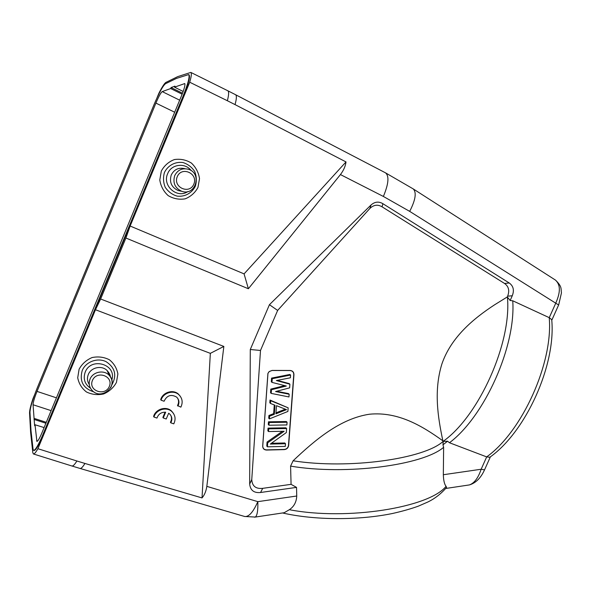 <?xml version="1.0" encoding="UTF-8"?>
<svg xmlns="http://www.w3.org/2000/svg" width="591" height="591" viewBox="0 0 591 591"><rect width="100%" height="100%" fill="white"/><g stroke="black" fill="none" stroke-linecap="round" stroke-linejoin="round"><path stroke-width="0.89" d="M177.581 398.127C178.918 400.535 178.888 403.003 177.492 405.522L180.861 407.147C183.099 402.368 182.397 398.194 178.77 394.625C173.392 389.632 163.035 392.838 161.055 400.173L164.084 401.245C166.921 395.379 171.095 393.99 176.606 397.078C179.199 399.679 179.62 402.685 177.869 406.098M180.24 396.199L178.386 394.079C173.023 389.085 162.688 392.291 160.708 399.612L161.055 400.173M76.904 461.002L37.905 448.709L95.476 309.736L210.344 353.352L202.019 497.925L84.927 463.447C82.777 467.023 81.144 468.685 80.029 468.449L71.888 465.989C72.989 466.269 74.658 464.607 76.904 461.002L84.927 463.447M165.096 412.156L162.887 417.364L163.234 417.97L166.226 418.997L168.664 413.242L169.698 414.032C172.129 416.611 172.491 419.544 170.784 422.824L170.422 422.218C171.752 419.839 171.841 417.497 170.688 415.185M173.436 413.382L171.589 411.07C166.307 405.825 155.61 408.972 153.608 416.426L153.941 417.032L156.97 418.073C158.432 414.018 161.336 412.067 165.672 412.208L163.234 417.97M267.723 442.785L284.145 431.26L268.521 431.548L268.713 428.844L286.62 428.534L286.325 432.568L270.309 444.07L285.497 443.73L285.298 446.397L267.442 446.818L267.723 442.785L267.058 442.031L266.777 446.057L267.442 446.818M282.365 431.297L267.058 442.031M285.497 443.73L284.788 442.977L271.417 443.272M286.62 428.534L285.911 427.818L268.041 428.12L267.849 430.817L268.521 431.548M268.713 428.844L268.041 428.12M287.086 422.247L286.886 424.944L268.964 425.232L269.156 422.521L287.086 422.247L286.376 421.546L268.484 421.811L268.292 424.515L268.964 425.232M269.156 422.521L268.484 421.811M276.492 405.67L275.901 413.833L286.502 409.644L276.492 405.67M285.298 409.171L275.975 412.85M270.693 400.713L288.157 407.827L287.891 411.439L269.407 418.901L269.599 416.182L274.335 414.306L274.985 405.227L270.501 403.446L270.693 400.713L270.013 400.055L269.821 402.789L270.501 403.446M288.157 407.827L270.013 400.055M274.268 404.946L273.655 413.619L268.927 415.488L268.735 418.199L269.407 418.901M274.335 414.306L273.655 413.619M269.599 416.182L268.927 415.488M271.468 389.735L286.34 386.034L271.986 382.384L272.244 378.705L290.587 375.049L290.388 377.797L276.366 380.545L289.908 384.202L289.642 387.851L275.576 391.552L289.169 394.219L288.962 396.945L271.21 393.399L271.468 389.735L270.781 389.107L270.53 392.764L271.21 393.399M284.759 385.627L270.781 389.107M289.169 394.219L288.445 393.591L276.654 391.264M289.908 384.202L289.184 383.589L277.26 380.375M290.587 375.049L289.863 374.465L271.557 378.107L271.299 381.779L271.986 382.384M272.244 378.705L271.557 378.107M262.744 445.998L267.967 373.394L269.193 371.591L272.037 370.483L290.1 370.55C292.493 370.801 293.72 372.16 293.771 374.62L288.474 445.4C288.061 447.793 286.657 449.138 284.256 449.433L266.452 449.869C264.059 449.692 262.818 448.399 262.744 445.998L262.685 446.065C262.759 448.539 264.037 449.869 266.504 450.054L284.308 449.611C286.775 449.3 288.223 447.919 288.652 445.459L293.949 374.672C293.897 372.138 292.634 370.742 290.166 370.476L272.104 370.417L269.178 371.554L267.915 373.409L262.685 446.065M443.309 441.388L447.55 441.226L442.984 444.809L443.228 441.285C424.523 458.897 348.83 469.579 293.099 460.795L290.587 466.122L291.075 484.339L262.692 488.343C255.8 489.06 252.158 486.127 251.766 479.53L249.668 484.051L250.289 349.503L269.43 304.705L277.637 310.43L369.877 208.453L371.067 204.966C374.834 201.686 378.779 201.265 382.887 203.696L509.235 282.978C513.402 286 514.414 290.255 512.279 295.744L510.159 300.501L512.744 300.789L549.231 317.655L551.713 319.628L551.772 320.448M291.075 484.339L296.527 487.383L296.748 496.012L257.824 501.656L206.828 486.363L223.849 346.429L210.344 353.352M249.675 484.044C250.34 490.345 253.975 493.16 260.565 492.495L296.527 487.383M507.396 297.029C511.909 342.617 478.983 415.99 443.228 441.285L442.881 440.834C437.798 416.899 433.676 390.481 441.913 363.916C450.977 337.491 473.051 318.845 494.593 304.808L507.285 296.941L510.159 300.501M512.744 300.789C516.046 346.333 484.45 416.589 449.463 442.748L447.55 441.226M507.285 296.941L507.617 296.194C509.745 290.72 508.725 286.48 504.566 283.473L382.059 206.82L382.887 203.696M382.059 206.82C377.752 204.264 373.697 204.804 369.892 208.438M371.067 204.966L269.43 304.705M277.637 310.43L260.498 350.463L250.289 349.503M251.759 479.53L260.498 350.463M293.099 460.795C315.254 439.741 340.468 418.524 369.552 414.21C398.341 411.454 422.476 426.148 442.881 440.834M442.977 444.809L443.627 447.321C423.023 465.206 346.045 475.46 290.587 466.122M484.531 469.875L481.163 469.239C478.252 477.897 474.359 483.12 469.476 484.901L467.503 485.204M254.514 517.184L284.219 512.715L289.346 509.701C347.161 520.863 429.354 507.499 446.065 486.312C444.425 484.332 443.516 480.468 443.331 474.728L443.627 447.321M446.065 486.312L446.574 487.442L445.74 488.543M449.463 442.748L486.688 456.902L489.784 457.271L490.5 456.74M549.224 317.648C553.324 362.771 522.126 431.615 486.674 456.902L481.163 469.239L443.331 474.728M182.131 94.205L170.666 88.547L171.072 87.564L182.516 93.215M44.111 427.581L35.017 424.759L34.625 425.712L33.052 404.754C33.133 402.286 34.455 397.839 37.026 391.397L155.898 103.1C158.706 96.51 160.811 92.676 162.215 91.598L170.666 88.547M34.019 419.418L45.906 423.252M34.404 418.487L46.29 422.321M183.166 91.472L174.53 87.15L184.724 83.582C185.419 84.594 184.392 88.539 181.644 95.41L41.983 432.715C39.567 438.396 37.876 441.292 36.901 441.403L35.017 424.759M171.072 87.564L174.951 86.146L174.53 87.15M183.003 96.326L42.958 434.459C38.504 444.934 35.386 450.246 33.613 450.401L34.042 450.534C35.815 450.386 38.932 445.075 43.394 434.599L183.424 96.525C188.492 83.841 190.376 76.601 189.068 74.784L188.655 74.584C189.962 76.394 188.078 83.641 183.003 96.326L183.424 96.525M33.613 450.401L33.074 449.3L30.998 430.558L29.964 412.23C30.222 407.524 32.653 399.42 37.248 387.91L153.963 104.784C158.979 92.986 162.806 85.976 165.443 83.745L176.48 78.404L188.655 74.584M156.94 97.973L158.883 93.26C162.097 86.936 164.431 83.324 165.894 82.415L177.677 76.638L190.819 72.412C191.794 73.04 191.425 76.313 189.718 82.223L227.365 100.736C228.887 94.841 229.02 91.516 227.779 90.748L235.55 94.7C236.792 95.528 236.622 98.83 235.041 104.607L227.365 100.736M235.041 104.607L346.008 161.927L244.076 273.877L130.146 226.035L189.718 82.223M244.076 273.877L248.375 288.748L125.913 238.025L100.64 299.009L223.849 346.429M130.146 226.035L125.913 238.025M248.375 288.748L340.438 174.574L383.382 196.456L409.689 211.379L555.747 303.183L549.246 317.663M346.008 161.927C345.462 166.197 343.607 170.415 340.438 174.574M555.163 279.898L555.503 280.119C560.002 284.374 561.125 290.942 555.754 303.161M80.029 468.449L244.74 516.512C248.892 516.992 253.251 512.035 257.824 501.656C258.068 510.528 257.225 515.662 255.319 517.051L244.667 516.49M202.019 497.925C204.486 495.095 206.089 491.239 206.828 486.363M100.64 299.009L95.476 309.736M37.905 448.709C35.792 452.418 34.293 454.169 33.421 453.962L32.823 452.728L30.629 432.538L29.557 412.976C29.52 410.479 30.643 405.766 32.911 398.836L34.625 394.685M82.038 279.262L108.131 215.966M284.219 512.715L282.653 512.951M289.346 509.701C293.956 506.664 296.423 502.099 296.748 496.012M170.784 422.824L173.776 423.85C175.955 419.248 175.35 415.185 171.951 411.661C166.662 406.401 155.943 409.556 153.941 417.032M79.105 369.212L77.717 377.752C78.817 383.544 81.728 388.287 86.441 391.966C91.886 394.581 97.618 395.246 103.654 393.946C109.305 391.493 113.568 387.637 116.449 382.392L117.875 373.985C116.848 368.237 114.019 363.495 109.387 359.756C103.986 357.045 98.232 356.314 92.115 357.548C86.367 359.993 82.031 363.879 79.105 369.212M260.572 492.502L262.7 488.343M507.617 296.194L512.279 295.744M509.235 282.978L504.566 283.473M179.664 100.174L162.215 91.598M155.898 103.1L174.677 112.224M56.433 397.824L37.026 391.397M33.052 404.754L51.129 410.634M37.551 441.063L36.598 440.775M184.429 83.582L184.902 83.819M42.958 434.459L43.394 434.599M92.418 380.471C96.702 370.018 113.79 376.105 109.35 386.396C105.154 396.768 88.029 390.873 92.418 380.471M89.278 384.505C87.261 381.409 86.921 378.107 88.273 374.583C91.007 367.247 102.029 365.016 107.237 370.675L109.076 375.196C119.382 384.977 101.674 401.03 92.166 390.466C89.189 387.164 88.473 383.389 90.031 379.149C92.787 371.783 103.846 369.53 109.076 375.196C112.497 379.067 112.992 383.33 110.569 387.992M110.354 376.748C110.391 375.174 109.35 373.15 107.237 370.675L110.148 376.482M90.475 388.206C84.735 384.194 82.969 378.853 85.185 372.197C90.977 356.565 117.092 364.403 111.788 379.954M93.895 391.922C83.191 388.383 79.29 381.269 82.208 370.572C85.784 361.685 97.618 357.348 106.151 361.707C115.186 367.72 117.07 375.484 111.795 385M177.256 176.665C181.673 165.872 198.421 173.51 193.848 184.119C189.519 194.823 172.727 187.391 177.256 176.665M174.7 175.63C177.64 169.949 182.191 167.829 188.359 169.262C202.514 173.289 195.532 196.448 181.762 191.292C174.98 188.13 172.624 182.907 174.7 175.63M180.949 191.122L178.297 190.59C171.53 187.436 169.181 182.242 171.242 175.002C174.168 169.351 178.704 167.246 184.85 168.671M187.842 191.565C177.226 198.997 162 185.729 167.652 173.688C171.235 164.069 185.249 162.348 191.248 170.666M164.475 172.402C167.955 165.377 175.261 161.483 182.937 162.525C187.879 164.106 191.794 167.09 194.683 171.471C196.604 176.354 196.825 181.274 195.34 186.246C191.898 193.161 184.724 197.062 177.093 196.123C172.151 194.616 168.199 191.676 165.244 187.31C163.242 182.412 162.99 177.44 164.475 172.402M161.321 171.043L159.792 179.989C160.782 186.195 163.567 191.403 168.154 195.614C173.481 198.739 179.132 199.817 185.116 198.849C190.738 196.626 195.015 192.836 197.948 187.48L199.507 178.674C198.606 172.528 195.894 167.319 191.388 163.05C186.106 159.829 180.432 158.669 174.375 159.563C168.649 161.771 164.298 165.598 161.321 171.043M235.55 94.7L385.517 172.845C389.329 176.044 388.612 183.912 383.382 196.456M412.932 188.728L413.272 188.943C416.707 192.526 415.517 200.002 409.689 211.379M555.747 303.183L558.635 304.993M446.183 488.402L469.446 484.916M469.712 484.827C475.895 482.869 480.801 477.964 484.435 470.089L490.345 456.932M489.784 457.271C525.791 431.999 556.168 364.95 551.713 319.628M188.359 169.262C202.506 173.274 195.532 196.397 181.762 191.292L181.164 191.166M190.819 72.412L227.779 90.748M385.517 172.845L413.272 188.943L555.503 280.119C562.388 286.798 560.719 288.659 561.45 292.87L558.702 304.845L551.824 320.152M71.888 465.989L33.421 453.962M446.574 487.442C441.108 493.751 434.887 498.597 427.914 501.973L418.362 506.147C410.9 508.844 402.308 511.281 392.601 513.468C358.249 520.568 314.242 520.235 282.528 512.966M171.951 411.661L171.589 411.07M178.77 394.625L178.386 394.079"/></g></svg>
